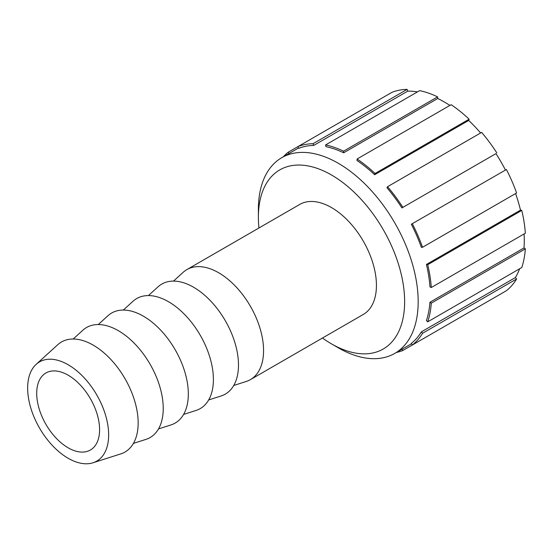 <?xml version="1.0" encoding="UTF-8"?>
<svg xmlns="http://www.w3.org/2000/svg" width="553" height="553" viewBox="0 0 553 553"><rect width="100%" height="100%" fill="white"/><g stroke="black" fill="none" stroke-linecap="round" stroke-linejoin="round"><path stroke-width="0.83" d="M437.61 96.879A114.913 66.346 60 0 0 419.644 90.63L325.593 144.934L326 146.663A112.999 65.24 60 0 1 343.662 152.801L343.551 151.176L437.61 96.879L437.72 98.496A112.999 65.24 60 0 1 449.886 105.423M407.132 89.392A114.913 66.346 60 0 0 391.911 92.351L297.853 146.656L298.724 148.349A112.999 65.24 60 0 1 313.696 145.446L313.081 143.697L407.132 89.392L407.755 91.141A112.999 65.24 60 0 1 417.487 91.881M313.696 145.446L407.755 91.141M289.095 153.458L288.279 152.179L297.853 146.656A114.913 66.346 60 0 1 313.081 143.697M496.843 296.221L402.791 350.526L402.093 349.171M421.338 331.876A112.999 65.24 60 0 1 411.328 343.385L412.365 344.996L506.424 290.691A114.913 66.346 60 0 0 516.592 278.982L422.54 333.286L421.338 331.876L515.389 277.571L516.592 278.982M429.944 302.249A112.999 65.24 60 0 1 426.432 320.609L427.718 321.832L521.776 267.528A114.913 66.346 60 0 0 525.35 248.85L431.292 303.155L429.944 302.249L524.002 247.944L525.35 248.85M426.432 264.452A112.999 65.24 60 0 1 429.944 286.869L431.292 287.519L525.35 233.214A114.913 66.346 60 0 0 521.776 210.416L427.718 264.714L426.432 264.452L520.491 210.147L521.776 210.416M411.328 224.235A112.999 65.24 60 0 1 421.338 247.302L422.54 247.281L516.592 192.976A114.913 66.346 60 0 0 506.424 169.522L411.328 224.235L506.424 169.522M496.843 152.932A114.913 66.346 60 0 0 481.622 132.395L387.563 186.7L386.941 187.73A112.999 65.24 60 0 1 401.913 207.928L495.972 153.623A112.999 65.24 60 0 1 505.387 169.93M401.913 207.928L495.972 153.623M469.11 119.192A114.913 66.346 60 0 0 451.151 104.697L357.093 159.001L356.982 160.494A112.999 65.24 60 0 1 374.637 174.741L375.052 173.49L469.11 119.192L468.695 120.443A112.999 65.24 60 0 1 480.612 132.976M374.637 174.741L468.695 120.443M515.59 193.557A112.999 65.24 60 0 1 520.491 210.147M524.085 233.947A112.999 65.24 60 0 1 524.002 247.944M519.62 268.779A112.999 65.24 60 0 1 515.389 277.571M357.093 159.001A114.913 66.346 60 0 1 375.052 173.49M387.563 186.7A114.913 66.346 60 0 1 402.791 207.237M412.365 223.827A114.913 66.346 60 0 1 422.54 247.281M427.718 264.714A114.913 66.346 60 0 1 431.292 287.519M431.292 303.155A114.913 66.346 60 0 1 427.718 321.832M422.54 333.286A114.913 66.346 60 0 1 412.365 344.996M402.791 350.526A114.913 66.346 60 0 1 396.37 352.475M283.378 156.762A114.913 66.346 60 0 1 288.279 152.179M325.593 144.934A114.913 66.346 60 0 1 343.551 151.176M343.662 152.801L437.72 98.496M258.942 227.988A103.418 59.71 60 0 1 258.382 217.225A103.418 59.71 60 0 1 331.51 175.004A103.418 59.71 60 0 1 404.637 301.668A103.418 59.71 60 0 1 331.51 343.89A103.418 59.71 60 0 1 322.468 338.028M258.382 217.225L258.382 209.407A112.999 65.24 -120 0 1 281.781 157.681L298.544 148.004M331.51 343.89L338.277 347.802A112.999 65.24 -120 0 0 394.78 353.395A112.999 65.24 -120 0 0 394.78 222.921A112.999 65.24 -120 0 0 281.781 157.681M173.497 281.097L183.161 272.311A63.533 36.678 60 0 1 186.879 269.594L299.747 204.43A63.533 36.678 60 0 1 363.273 241.108A63.533 36.678 60 0 1 363.273 314.47L250.405 379.635A63.533 36.678 60 0 1 246.196 381.487L233.753 385.469M36.705 393.342A44.468 25.673 60 0 1 45.913 372.985A44.468 25.673 60 0 1 80.185 384.902A44.468 25.673 60 0 1 99.595 429.653A44.468 25.673 60 0 1 90.388 450.011A44.468 25.673 60 0 1 56.116 438.094A44.468 25.673 60 0 1 36.705 393.342M27.65 388.116A57.277 33.069 60 0 1 36.166 364.344A57.277 33.069 60 0 1 96.789 394.966A57.277 33.069 60 0 1 92.994 462.778A57.277 33.069 60 0 1 50.344 443.223A57.277 33.069 60 0 1 27.65 388.116M36.166 364.344L57.754 344.713A63.533 36.678 60 0 1 124.999 378.681A63.533 36.678 60 0 1 120.789 453.895L92.994 462.778M73.169 339.024L82.839 330.231A63.533 36.678 60 0 1 150.077 364.199A63.533 36.678 60 0 1 145.868 439.414L133.425 443.388M98.254 324.542L107.918 315.749A63.533 36.678 60 0 1 175.163 349.717A63.533 36.678 60 0 1 170.953 424.932L158.511 428.907M123.333 310.06L132.996 301.274A63.533 36.678 60 0 1 200.241 335.236A63.533 36.678 60 0 1 196.032 410.45L183.589 414.425M148.418 295.579L158.082 286.793A63.533 36.678 60 0 1 225.327 320.754A63.533 36.678 60 0 1 221.117 395.969L208.675 399.943M186.879 269.594A63.533 36.678 60 0 1 250.405 306.272A63.533 36.678 60 0 1 250.405 379.635M394.78 353.395L411.543 343.717"/></g></svg>
